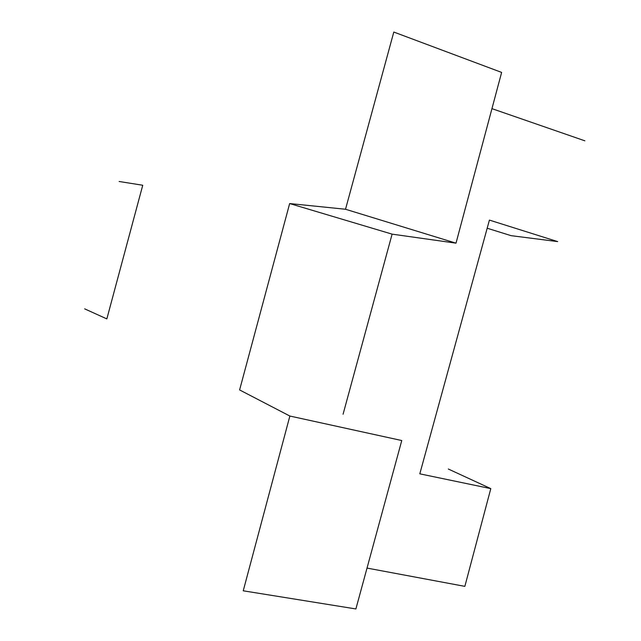 <?xml version="1.0" encoding="UTF-8"?>
<svg xmlns="http://www.w3.org/2000/svg" width="641" height="641" viewBox="0 0 641 641"><rect width="100%" height="100%" fill="white"/><g stroke="black" fill="none" stroke-linecap="round" stroke-linejoin="round"><path stroke-width="0.96" d="M119.122 181.483L142.743 185.249L106.839 318.906L84.652 308.85M487.176 228.228L511.101 235.664L557.686 241.601L489.412 220.095L419.807 473.835L490.798 488.626L464.853 586.363L367.045 568.086M289.868 416.041L401.763 440.535L355.891 608.95L243.235 590.802L289.868 416.041L239.606 389.936L289.66 203.558L345.523 209.254L393.798 32.05L501.631 72.417L456.007 243.163L392.108 234.141L289.66 203.558M448.315 469.02L490.798 488.626M491.992 108.666L584.856 140.82M343.071 414.246L392.108 234.141M345.523 209.254L456.007 243.163"/></g></svg>
